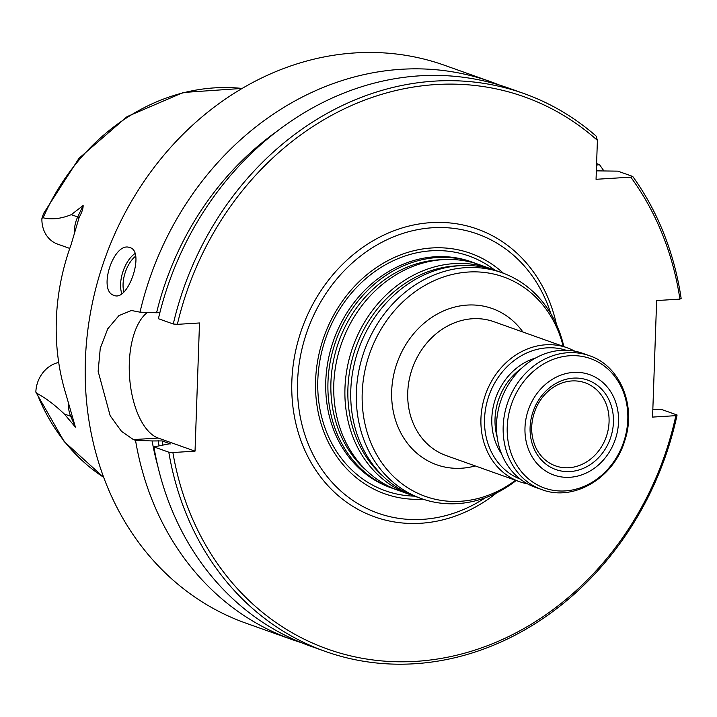 <?xml version="1.0" encoding="UTF-8"?>
<svg xmlns="http://www.w3.org/2000/svg" width="717" height="717" viewBox="0 0 717 717"><rect width="100%" height="100%" fill="white"/><g stroke="black" fill="none" stroke-linecap="round" stroke-linejoin="round"><path stroke-width="1.08" d="M485.409 497.732A148.195 127.689 -70.4 0 1 435.703 517.808A148.195 127.689 -70.4 0 1 422.537 519.359A148.195 127.689 -70.4 0 1 310.004 323.734A148.195 127.689 -70.4 0 1 525.023 266.823A148.195 127.689 -70.4 0 1 550.871 313.786M503.406 273.249A127.662 109.997 109.6 0 0 432.019 247.948A127.662 109.997 109.6 0 0 315.605 380.333A127.662 109.997 109.6 0 0 423.012 499.166M242.149 88.415L183.31 92.484L127.106 116.62L78.995 158.314L43.603 213.415L41.918 218.264L43.101 217.78C51.499 219.868 60.891 218.828 71.27 214.661L83.136 205.519C83.208 208.495 81.89 212.438 79.166 217.359L71.037 244.838A214.661 184.959 109.6 0 0 65.83 393.839L75.393 427.09L64.306 413.996C54.384 404.567 45.27 397.711 36.97 393.418L35.85 392.127A28.895 24.898 -70.4 0 1 58.704 362.443M41.918 218.264A28.895 24.898 109.6 0 0 57.584 244.103L69.755 248.432M103.723 477.397L64.207 441.609L35.85 392.127M159.9 312.558L156.575 312.764A282.014 242.991 -70.4 0 1 277.174 131.157M596.338 170.852L617.848 171.148L632.726 176.445A296.085 255.118 -70.4 0 1 681.15 298.451L679.913 299.123L656.638 300.557L652.569 417.088L675.844 415.654A293.128 252.572 -70.4 0 1 418.522 661.182A293.128 252.572 -70.4 0 1 172.878 452.526L195.033 451.154L199.505 322.973L177.359 324.344A293.128 252.572 -70.4 0 1 597.404 140.353L596.051 179.295L630.781 177.153A293.128 252.572 -70.4 0 1 679.913 299.123M157.874 466.4A282.014 242.991 -70.4 0 1 152.103 440.946L162.194 440.919L170.296 443.922M170.063 444.128A272.406 234.71 -70.4 0 1 169.983 443.689L153.922 446.897L168.8 452.185L172.878 452.526M675.844 415.654L677.081 414.982L662.212 409.694L652.837 409.353M195.033 451.154L158.215 438.06A65.139 31.028 86.5 0 1 129.732 379.123A65.139 31.028 86.5 0 1 147.451 312.433M152.103 440.946L135.531 440.346L133.407 439.593L121.496 431.338L110.185 415.752L98.13 371.298L100.272 348.211L107.774 328.78L118.914 315.623L131.372 310.497L140.012 312.164L156.575 312.764M173.272 324.003A296.085 255.118 -70.4 0 1 523.786 93.488L508.918 88.2A296.085 255.118 -70.4 0 0 158.403 318.707L173.272 324.003L177.359 324.344M596.544 165.179L599.457 164.605L596.598 163.584M630.781 177.153L632.726 176.445M523.786 93.488A296.085 255.118 -70.4 0 1 596.123 136.087L597.404 140.353M301.248 642.62A296.085 255.118 -70.4 0 1 291.98 639.555L245.958 623.181A296.085 255.118 -70.4 0 1 104.879 258.694A296.085 255.118 -70.4 0 1 444.504 65.274L490.527 81.648A296.085 255.118 -70.4 0 1 499.65 85.126M291.98 639.555A296.085 255.118 -70.4 0 1 135.531 440.346M140.012 312.164A296.085 255.118 -70.4 0 1 490.527 81.648M599.457 164.605A296.085 255.118 -70.4 0 1 603.839 170.879M130.082 247.67C145.049 251.425 128.352 301.651 114.245 295.449C97.234 291.478 113.743 240.751 129.929 247.625L130.082 247.67M677.081 414.982A296.085 255.118 -70.4 0 1 325.249 651.394L310.371 646.098A296.085 255.118 -70.4 0 1 153.922 446.897M325.249 651.394A296.085 255.118 -70.4 0 1 168.8 452.185M473.417 262.556L471.23 261.777A119.918 103.32 109.6 0 0 435.147 256.767A119.918 103.32 109.6 0 0 328.135 360.463A119.918 103.32 109.6 0 0 390.819 487.73L393.006 488.51A119.918 103.32 -70.4 0 1 335.87 340.898A119.918 103.32 -70.4 0 1 473.417 262.556A119.918 103.32 -70.4 0 1 476.312 263.65M570.132 471.553A47.474 40.905 -70.4 0 1 536.495 403.716A47.474 40.905 -70.4 0 1 608.661 399.252A47.474 40.905 -70.4 0 1 570.132 471.553M569.925 477.28A53.3 45.924 -70.4 0 1 532.166 401.126A53.3 45.924 -70.4 0 1 613.178 396.125A53.3 45.924 -70.4 0 1 569.925 477.28M589.374 355.686L582.697 353.311A71.064 61.232 109.6 0 0 561.321 350.335A71.064 61.232 109.6 0 0 497.903 411.782A71.064 61.232 109.6 0 0 535.052 487.202L541.72 489.577C573.654 501.999 613.869 477.97 624.731 440.767C636.633 405.992 620.25 365.769 589.374 355.686A71.064 61.232 109.6 0 0 567.989 352.71A71.064 61.232 109.6 0 0 504.58 414.157A71.064 61.232 109.6 0 0 541.72 489.577M520.237 479.081A68.393 58.928 -70.4 0 1 489.057 395.408A68.393 58.928 -70.4 0 1 566.089 350.246M527.479 483.823A71.064 61.232 -70.4 0 1 519.475 481.663A71.064 61.232 -70.4 0 1 485.615 394.189A71.064 61.232 -70.4 0 1 567.129 347.763A71.064 61.232 -70.4 0 1 574.693 351.151M515.55 480.265A116.495 100.38 -70.4 0 1 460.439 501.273A116.495 100.38 -70.4 0 1 362.327 404.505A116.495 100.38 -70.4 0 1 447.82 275.633A116.495 100.38 -70.4 0 1 563.203 346.374M516.195 480.498A119.918 103.32 -70.4 0 1 457.491 503.63A119.918 103.32 -70.4 0 1 421.408 498.62A119.918 103.32 -70.4 0 1 364.272 350.998A119.918 103.32 -70.4 0 1 501.819 272.666A119.918 103.32 -70.4 0 1 563.849 346.598M421.408 498.62L415.824 496.63A119.918 103.32 -70.4 0 1 358.688 349.018A119.918 103.32 -70.4 0 1 496.236 270.685L501.819 272.666M412.929 495.546A119.918 103.32 -70.4 0 1 409.999 494.56A119.918 103.32 -70.4 0 1 352.863 346.938A119.918 103.32 -70.4 0 1 490.41 268.606A119.918 103.32 -70.4 0 1 493.305 269.691M409.999 494.56L398.84 490.589A119.918 103.32 -70.4 0 1 341.695 342.968A119.918 103.32 -70.4 0 1 479.243 264.636L490.41 268.606M395.936 489.496A119.918 103.32 -70.4 0 1 393.006 488.51M568.841 467.735A44.104 38.001 -70.4 0 1 555.272 465.781A44.104 38.001 -70.4 0 1 535.904 447.758C530.105 434.914 530.275 421.399 536.433 407.202C541.505 396.635 548.846 389.044 558.444 384.429A44.104 38.001 -70.4 0 1 584.839 382.69A44.104 38.001 -70.4 0 1 608.231 429.42A44.104 38.001 -70.4 0 1 568.841 467.735M68.42 403.501A28.895 24.898 109.6 0 0 70.732 416.281L64.306 413.996M83.136 205.519L77.696 216.946L71.27 214.661M79.166 217.359A11.839 0.708 25.5 0 1 77.696 216.946A28.895 24.898 109.6 0 0 74.532 233.348M72.157 417.455A11.839 4.41 -23.3 0 0 70.732 416.281L75.393 427.09M496.585 492.92A152.784 131.641 -70.4 0 1 420.682 523.267A152.784 131.641 -70.4 0 1 291.927 394.807A152.784 131.641 -70.4 0 1 406.915 226.581A152.784 131.641 -70.4 0 1 556.491 324.577M159.084 445.624A275.364 237.264 -70.4 0 1 158.099 440.579M133.407 439.593L158.215 438.06M162.929 444.71A272.406 234.71 -70.4 0 1 162.194 440.919M123.907 291.9A23.392 11.866 108.2 0 1 135.63 256.193M121.836 293.656A25.167 12.772 108.2 0 1 135.002 253.558M43.101 217.78A210.789 181.616 -70.4 0 1 214.858 87.85A210.789 181.616 -70.4 0 1 242.113 88.442M103.705 477.352A210.789 181.616 -70.4 0 1 36.97 393.418M414.471 496.137A124.597 107.353 -70.4 0 1 318.07 375.403A124.597 107.353 -70.4 0 1 431.455 250.789A124.597 107.353 -70.4 0 1 494.873 270.21M569.872 355.74A68.689 59.188 109.6 0 0 507.224 427.054A68.689 59.188 109.6 0 0 565.148 490.921A68.689 59.188 109.6 0 0 627.796 419.606A68.689 59.188 109.6 0 0 569.872 355.74M497.132 436.958A57.736 49.751 -70.4 0 1 521.564 368.305M501.55 453.879A60.103 51.785 -70.4 0 1 535.68 357.98M567.129 347.763L493.932 321.718A71.064 61.232 109.6 0 0 472.548 318.742A71.064 61.232 109.6 0 0 409.138 380.198A71.064 61.232 109.6 0 0 446.279 455.618L519.475 481.663M522.935 332.034A82.903 71.431 109.6 0 0 467.296 305.075A82.903 71.431 109.6 0 0 391.742 398.804A82.903 71.431 109.6 0 0 475.281 465.933M383.586 476.688A118.027 101.697 -70.4 0 1 355.686 347.942A118.027 101.697 -70.4 0 1 458.647 265.774M366.602 470.648A118.027 101.697 -70.4 0 1 338.693 341.901A118.027 101.697 -70.4 0 1 441.663 259.724"/></g></svg>
